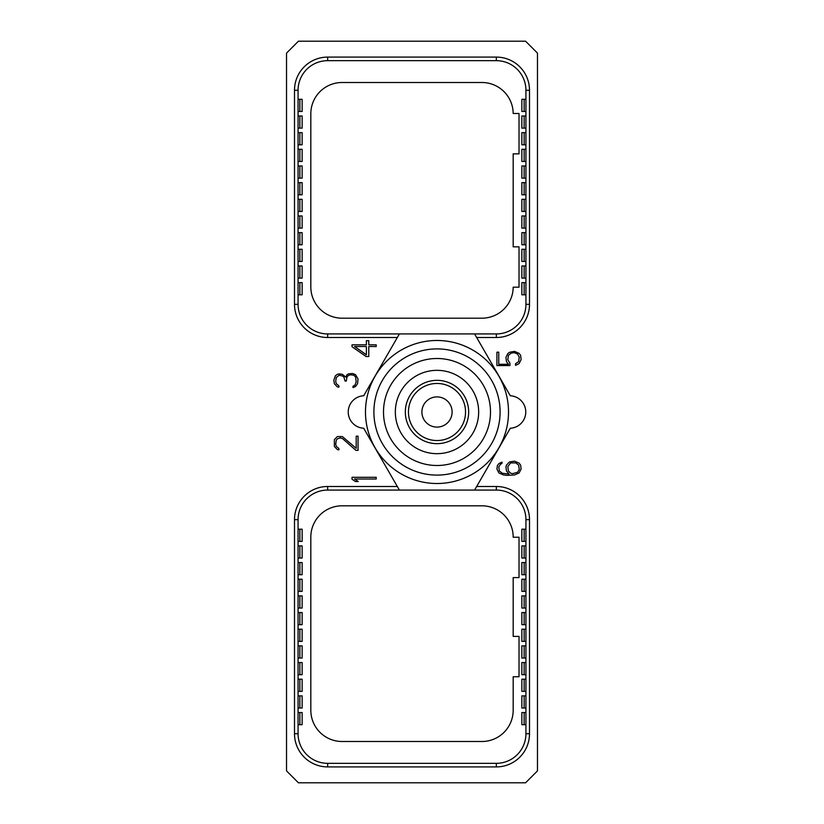 <?xml version="1.0" encoding="UTF-8"?>
<svg xmlns="http://www.w3.org/2000/svg" width="824" height="824" viewBox="0 0 824 824"><rect width="100%" height="100%" fill="white"/><g stroke="black" fill="none" stroke-linecap="round" stroke-linejoin="round"><path stroke-width="1.24" d="M436.998 465.498A53.498 53.498 0 0 0 490.496 412A53.498 53.498 0 0 0 436.998 358.502A53.498 53.498 0 0 0 383.5 412A53.498 53.498 0 0 0 436.998 465.498M436.998 453.663A41.664 41.664 0 0 0 478.662 412A41.664 41.664 0 0 0 436.998 370.337A41.664 41.664 0 0 0 395.335 412A41.664 41.664 0 0 0 436.998 453.663M436.998 443.662A31.662 31.662 0 0 1 405.336 412A31.662 31.662 0 0 1 436.998 380.338A31.662 31.662 0 0 1 468.66 412A31.662 31.662 0 0 1 436.998 443.662A31.662 31.662 0 0 0 468.66 412A31.662 31.662 0 0 0 436.998 380.338A31.662 31.662 0 0 0 405.336 412A31.662 31.662 0 0 0 436.998 443.662M496.326 333.936L327.674 333.936A29.602 29.602 0 0 1 298.072 304.334L298.072 90.269A29.602 29.602 0 0 1 327.674 60.667L496.326 60.667A29.602 29.602 0 0 1 525.928 90.269L525.928 304.334A29.602 29.602 0 0 1 496.326 333.936L496.326 337.51L476.663 337.51L474.603 333.936M476.663 337.51L510.293 395.757A16.264 16.264 0 0 1 525.764 412A16.264 16.264 0 0 1 510.293 428.243L476.663 486.49L496.326 486.49A33.176 33.176 0 0 1 529.502 519.666L529.502 733.731A33.176 33.176 0 0 1 496.326 766.907L327.674 766.907A33.176 33.176 0 0 1 294.498 733.731L294.498 519.666A33.176 33.176 0 0 1 327.674 486.49L397.333 486.49L363.703 428.243A16.264 16.264 0 0 1 348.233 412A16.264 16.264 0 0 1 363.703 395.757L397.333 337.51L327.674 337.51A33.176 33.176 0 0 1 294.498 304.334L294.498 90.269A33.176 33.176 0 0 1 327.674 57.093L496.326 57.093A33.176 33.176 0 0 1 529.502 90.269L529.502 304.334A33.176 33.176 0 0 1 496.326 337.51M286.525 53.096L286.525 770.904L298.422 782.8L525.578 782.8L537.475 770.904L537.475 53.096L525.578 41.2L298.422 41.2L286.525 53.096M376.218 346.523L376.218 344.823L368.771 344.823L368.771 340.652L366.381 340.652L366.381 344.823L352.023 344.823L352.023 346.708L366.103 356.524L368.771 356.524L368.771 346.523L376.218 346.523M342.691 376.063L343.886 377.001L345.019 381.018L346.348 381.018L346.914 377.073L348.109 375.662L350.396 374.766L353.867 375.229L355.628 377.093L356.195 381.883L355.031 385.024L353.002 386.271L353.002 387.568L355.535 386.518L357.554 383.747L358.049 378.978L355.535 374.652L352.548 373.488L348.48 373.88L347.048 374.632L345.792 377.104L342.362 374.302L339.344 373.9L337.346 374.292L335.347 375.857L333.854 380.204L334.369 383.768L337.346 386.878L338.901 387.177L338.901 385.828L336.285 383.685L335.708 381.471L336.285 377.474L339.21 375.188L342.691 376.063M355.947 450.368L358.049 450.368L358.049 436.164L356.195 436.164L356.195 448.328L342.362 436.566L337.346 436.555L334.359 439.666L334.369 446.454L337.346 449.554L338.901 449.863L338.901 448.503L336.285 446.371L335.708 444.146L336.285 440.16L337.459 438.78L340.446 437.863L342.712 438.749L355.947 450.368M376.218 477.312L352.023 477.312L352.023 479.197L355.463 481.515L358.286 481.515L354.557 479.012L376.218 479.012L376.218 477.312M509.469 461.955L506.451 465.107L505.957 467.064L506.451 470.988L509.077 474.078L502.218 473.223L499.365 470.978L498.767 466.93L500.518 464.2L501.96 463.438L501.96 462.12L498.911 463.572L497.408 465.529L496.913 469.052L498.911 472.955L503.505 474.954L507.172 475.366L514.516 474.954L519.11 472.955L521.108 469.052L520.614 465.107L519.11 463.15L514.537 461.162L509.469 461.955M509.943 363.209L507.811 359.779L508.387 355.35L511.261 353.094L514.114 352.651L517.513 353.98L519.254 357.153L518.677 361.582L515.525 363.744L515.525 365.382L519.11 363.58L521.108 359.666L520.614 355.319L519.11 353.362L514.537 351.374L509.974 352.167L507.955 353.362L505.957 357.266L506.451 361.623L508.49 364.29L498.767 364.29L498.767 352.198L496.913 352.198L496.913 365.568L509.943 365.568L509.943 363.209M513.177 113.496L519.017 113.496L519.017 153.861L513.177 153.861L513.177 246.829L519.017 246.829L519.017 287.185L513.177 287.185A31.261 31.261 0 0 1 481.916 318.188L342.084 318.188A31.261 31.261 0 0 1 310.823 286.927L310.823 113.764A31.261 31.261 0 0 1 342.084 82.503L481.916 82.503A31.261 31.261 0 0 1 513.177 113.496M476.663 486.49L474.603 490.064L327.674 490.064A29.602 29.602 0 0 0 298.072 519.666L298.072 733.731A29.602 29.602 0 0 0 327.674 763.333L496.326 763.333A29.602 29.602 0 0 0 525.928 733.731L525.928 519.666A29.602 29.602 0 0 0 496.326 490.064L474.603 490.064M397.333 486.49L399.393 490.064M397.333 337.51L399.393 333.936M498.932 376.238A71.513 71.513 0 0 0 375.064 376.238A71.513 71.513 0 0 0 436.998 483.513A71.513 71.513 0 0 0 498.932 376.238A71.513 71.513 0 0 0 436.998 340.487M519.017 676.751L519.017 636.386L513.177 636.386L513.177 577.593L519.017 577.593L519.017 537.227L513.177 537.227A31.261 31.261 0 0 0 481.916 505.812L342.084 505.812A31.261 31.261 0 0 0 310.823 537.073L310.823 710.236A31.261 31.261 0 0 0 342.084 741.497L481.916 741.497A31.261 31.261 0 0 0 513.177 710.236L513.177 676.751L519.017 676.751M525.928 724.698L521.86 724.698L521.86 712.533L525.928 712.533M525.928 708.032L521.86 708.032L521.86 695.868L525.928 695.868M525.928 691.367L521.86 691.367L521.86 679.203L525.928 679.203M525.928 674.702L521.86 674.702L521.86 662.537L525.928 662.537M525.928 658.036L521.86 658.036L521.86 645.872L525.928 645.872M525.928 641.371L521.86 641.371L521.86 629.206L525.928 629.206M525.928 624.705L521.86 624.705L521.86 612.541L525.928 612.541M525.928 608.04L521.86 608.04L521.86 595.876L525.928 595.876M525.928 591.375L521.86 591.375L521.86 579.21L525.928 579.21M525.928 574.709L521.86 574.709L521.86 562.545L525.928 562.545M525.928 558.044L521.86 558.044L521.86 545.879L525.928 545.879M525.928 541.378L521.86 541.378L521.86 529.214L525.928 529.214M298.072 529.214L302.14 529.214L302.14 541.378L298.072 541.378M298.072 545.879L302.14 545.879L302.14 558.044L298.072 558.044M298.072 562.545L302.14 562.545L302.14 574.709L298.072 574.709M298.072 579.21L302.14 579.21L302.14 591.375L298.072 591.375M298.072 595.876L302.14 595.876L302.14 608.04L298.072 608.04M298.072 612.541L302.14 612.541L302.14 624.705L298.072 624.705M298.072 629.206L302.14 629.206L302.14 641.371L298.072 641.371M298.072 645.872L302.14 645.872L302.14 658.036L298.072 658.036M298.072 662.537L302.14 662.537L302.14 674.702L298.072 674.702M298.072 679.203L302.14 679.203L302.14 691.367L298.072 691.367M298.072 695.868L302.14 695.868L302.14 708.032L298.072 708.032M298.072 712.533L302.14 712.533L302.14 724.698L298.072 724.698M375.064 447.762A71.513 71.513 0 0 0 436.998 483.513M436.998 348.902A63.098 63.098 0 0 1 500.096 412A63.098 63.098 0 0 1 436.998 475.098A63.098 63.098 0 0 1 373.9 412A63.098 63.098 0 0 1 436.998 348.902M298.072 99.302L302.14 99.302L302.14 111.467L298.072 111.467M298.072 115.968L302.14 115.968L302.14 128.132L298.072 128.132M298.072 132.633L302.14 132.633L302.14 144.797L298.072 144.797M298.072 149.298L302.14 149.298L302.14 161.463L298.072 161.463M298.072 165.964L302.14 165.964L302.14 178.128L298.072 178.128M298.072 182.629L302.14 182.629L302.14 194.794L298.072 194.794M298.072 199.295L302.14 199.295L302.14 211.459L298.072 211.459M298.072 215.96L302.14 215.96L302.14 228.124L298.072 228.124M298.072 232.625L302.14 232.625L302.14 244.79L298.072 244.79M298.072 249.291L302.14 249.291L302.14 261.455L298.072 261.455M298.072 265.956L302.14 265.956L302.14 278.121L298.072 278.121M298.072 282.622L302.14 282.622L302.14 294.786L298.072 294.786M366.381 354.773L354.608 346.523L366.381 346.523L366.381 354.773M510.695 462.903L515.803 462.892L518.667 465.138L519.254 469.598L517.513 472.337L512.415 473.666L510.695 473.213L508.398 470.978L507.811 466.518L510.695 462.903M525.928 294.786L521.86 294.786L521.86 282.622L525.928 282.622M525.928 278.121L521.86 278.121L521.86 265.956L525.928 265.956M525.928 261.455L521.86 261.455L521.86 249.291L525.928 249.291M525.928 244.79L521.86 244.79L521.86 232.625L525.928 232.625M525.928 228.124L521.86 228.124L521.86 215.96L525.928 215.96M525.928 211.459L521.86 211.459L521.86 199.295L525.928 199.295M525.928 194.794L521.86 194.794L521.86 182.629L525.928 182.629M525.928 178.128L521.86 178.128L521.86 165.964L525.928 165.964M525.928 161.463L521.86 161.463L521.86 149.298L525.928 149.298M525.928 144.797L521.86 144.797L521.86 132.633L525.928 132.633M525.928 128.132L521.86 128.132L521.86 115.968L525.928 115.968M525.928 111.467L521.86 111.467L521.86 99.302L525.928 99.302M436.998 440.541A28.541 28.541 0 0 1 408.457 412A28.541 28.541 0 0 1 436.998 383.459A28.541 28.541 0 0 1 465.539 412A28.541 28.541 0 0 1 436.998 440.541M436.998 427.1A15.1 15.1 0 0 0 452.108 412A15.1 15.1 0 0 0 436.998 396.9A15.1 15.1 0 0 0 421.898 412A15.1 15.1 0 0 0 436.998 427.1M294.498 90.269L298.072 90.269M294.498 304.334L298.072 304.334M327.674 57.093L327.674 60.667M496.326 57.093L496.326 60.667M529.502 90.269L525.928 90.269M529.502 304.334L525.928 304.334M496.326 486.49L496.326 490.064M529.502 519.666L525.928 519.666M529.502 733.731L525.928 733.731M496.326 766.907L496.326 763.333M327.674 766.907L327.674 763.333M294.498 733.731L298.072 733.731M294.498 519.666L298.072 519.666M327.674 486.49L327.674 490.064M327.674 337.51L327.674 333.936M524.146 541.378L524.146 529.214M524.146 558.044L524.146 545.879M524.146 574.709L524.146 562.545M524.146 591.375L524.146 579.21M524.146 608.04L524.146 595.876M524.146 624.705L524.146 612.541M524.146 641.371L524.146 629.206M524.146 658.036L524.146 645.872M524.146 674.702L524.146 662.537M524.146 691.367L524.146 679.203M524.146 708.032L524.146 695.868M524.146 724.698L524.146 712.533M299.854 712.533L299.854 724.698M299.854 695.868L299.854 708.032M299.854 679.203L299.854 691.367M299.854 662.537L299.854 674.702M299.854 645.872L299.854 658.036M299.854 629.206L299.854 641.371M299.854 612.541L299.854 624.705M299.854 595.876L299.854 608.04M299.854 579.21L299.854 591.375M299.854 562.545L299.854 574.709M299.854 545.879L299.854 558.044M299.854 529.214L299.854 541.378M299.854 282.622L299.854 294.786M299.854 265.956L299.854 278.121M299.854 249.291L299.854 261.455M299.854 232.625L299.854 244.79M299.854 215.96L299.854 228.124M299.854 199.295L299.854 211.459M299.854 182.629L299.854 194.794M299.854 165.964L299.854 178.128M299.854 149.298L299.854 161.463M299.854 132.633L299.854 144.797M299.854 115.968L299.854 128.132M299.854 99.302L299.854 111.467M524.146 294.786L524.146 282.622M524.146 278.121L524.146 265.956M524.146 261.455L524.146 249.291M524.146 244.79L524.146 232.625M524.146 228.124L524.146 215.96M524.146 211.459L524.146 199.295M524.146 194.794L524.146 182.629M524.146 178.128L524.146 165.964M524.146 161.463L524.146 149.298M524.146 144.797L524.146 132.633M524.146 128.132L524.146 115.968M524.146 111.467L524.146 99.302"/></g></svg>
